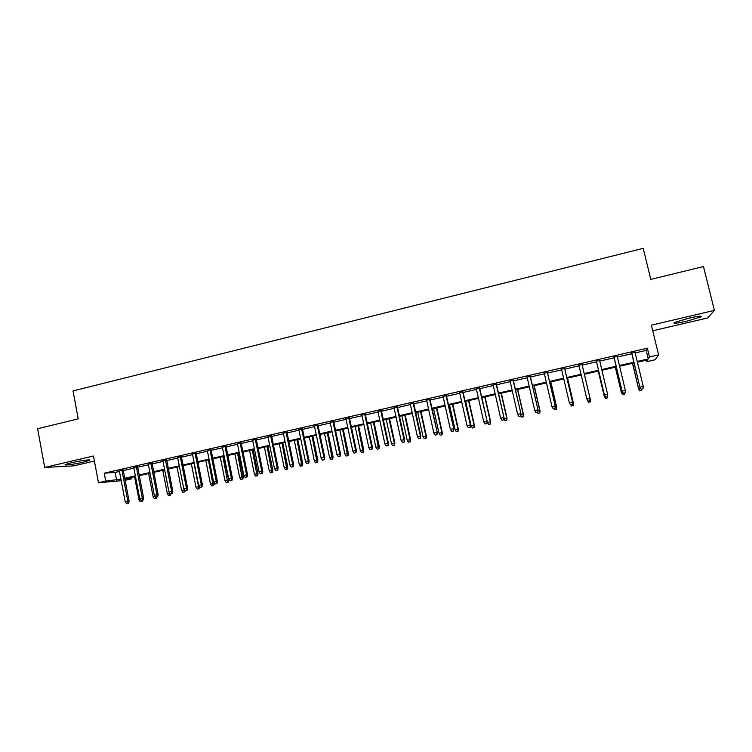 <?xml version="1.0" encoding="UTF-8"?>
<svg xmlns="http://www.w3.org/2000/svg" width="752" height="752" viewBox="0 0 752 752"><rect width="100%" height="100%" fill="white"/><g stroke="black" fill="none" stroke-linecap="round" stroke-linejoin="round"><path stroke-width="1.13" d="M83.303 462.179L89.422 460.374C92.195 459.077 80.332 460.619 71.496 462.734L65.424 464.52C62.707 465.826 74.655 464.238 83.303 462.179M686.463 321.254L700.911 316.912C702.725 315.586 698.655 316.028 688.7 318.228L674.318 322.542C672.57 323.858 676.612 323.426 686.463 321.254M131.515 477.435L131.779 478.808L125.142 480.321M652.736 330.767L707.651 317.955L714.4 310.397L703.477 266.565L650.8 279.396L643.223 248.339L73.01 390.937L78.236 418.845L37.6 428.743L44.697 467.434L73.564 465.902L94.395 461.042M635.177 352.951L646.212 350.413L647.369 348.214L649.474 356.946L658.583 354.869L655.18 359.738L646.607 361.693L647.726 359.832L637.405 362.191M646.241 360.17L646.607 361.693M123.178 469.981L119.342 470.855M137.588 466.663L133.771 467.537M152.092 463.326L148.304 464.2M166.7 459.97L162.921 460.844M181.392 456.596L177.632 457.46M196.178 453.193L192.437 454.058M211.058 449.781L207.345 450.627M226.042 446.331L222.348 447.186M241.119 442.872L237.444 443.708M256.291 439.375L252.634 440.221M271.566 435.869L267.938 436.705M286.944 432.334L283.335 433.161M302.417 428.772L298.835 429.599M318.002 425.19L314.43 426.017M333.681 421.59L330.137 422.408M349.464 417.962L345.948 418.77M365.359 414.305L361.862 415.113M381.358 410.63L377.889 411.429M397.46 406.926L394.02 407.725M413.675 403.204L410.254 403.984M430.003 399.453L426.61 400.233M446.434 395.674L443.069 396.445M462.988 391.867L459.641 392.638M479.644 388.041L476.326 388.803M496.423 384.178L493.133 384.939M513.306 380.296L510.044 381.048M530.32 376.385L527.077 377.137M547.437 372.456L544.232 373.189M564.686 368.489L561.509 369.223M582.048 364.494L578.899 365.218M599.579 360.471L596.374 361.204M617.242 356.41L613.961 357.162M647.369 348.214L104.218 473.196L115.15 472.416L119.455 471.429M123.281 470.555L133.884 468.12M137.701 467.236L148.417 464.783M152.205 463.909L163.034 461.418M166.812 460.553L177.745 458.043M181.505 457.178L192.559 454.64M196.291 453.776L207.458 451.219M211.18 450.363L222.46 447.769M226.155 446.923L237.557 444.3M241.232 443.454L252.757 440.804M256.413 439.967L268.06 437.297M271.688 436.461L283.457 433.754M287.067 432.926L298.958 430.191M302.539 429.373L314.562 426.61M318.124 425.792L330.26 423M333.803 422.192L346.08 419.372M349.595 418.563L361.994 415.715M365.491 414.907L378.021 412.03M381.49 411.231L394.151 408.327M397.592 407.537L410.385 404.595M413.807 403.805L426.741 400.835M430.135 400.055L443.201 397.056M446.575 396.285L459.773 393.249M463.119 392.478L476.467 389.414M479.785 388.652L493.265 385.55M496.555 384.798L510.185 381.668M513.447 380.916L527.227 377.758M530.461 377.006L544.382 373.81M547.588 373.077L561.65 369.843M564.827 369.11L579.049 365.848M582.198 365.124L596.524 361.834M599.729 361.092L614.111 357.792M617.392 357.04L631.821 353.722M635.026 352.321L631.671 353.092M121.213 480.707L98.474 482.737L93.445 456.003L44.697 467.434M98.474 482.737L105.712 481.083L120.922 479.156M104.218 473.196L105.712 481.083M714.4 310.397L651.373 325.184L658.583 354.869M124.973 479.4L131.779 478.808M634.039 362.953L619.592 366.243M616.311 366.995L601.91 370.275M598.695 371.009L584.351 374.27M581.202 374.994L566.961 378.237M563.784 378.961L549.693 382.166M546.488 382.9L532.548 386.077M529.305 386.81L515.515 389.959M512.253 390.702L498.604 393.804M495.314 394.556L481.806 397.629M478.488 398.391L465.121 401.436M461.775 402.198L448.559 405.206M445.184 405.977L432.099 408.956M428.696 409.737L415.753 412.679M412.331 413.459L399.519 416.382M396.069 417.163L383.388 420.058M379.92 420.847L367.371 423.705M363.874 424.504L351.457 427.324M347.932 428.132L335.655 430.924M332.102 431.733L319.948 434.506M316.376 435.323L304.353 438.059M300.762 438.877L288.853 441.593M285.243 442.411L273.465 445.099M269.827 445.927L258.171 448.577M254.505 449.414L242.971 452.046M239.296 452.883L227.875 455.477M224.171 456.323L212.872 458.899M209.159 459.745L197.973 462.292M194.232 463.147L183.168 465.667M179.408 466.522L168.457 469.013M164.679 469.878L153.84 472.35M150.043 473.215L139.317 475.659M135.501 476.524L124.888 478.939M637.226 361.458L648.271 358.939L649.474 356.946M124.757 478.281L135.369 475.856M139.186 474.991L149.911 472.547M153.709 471.673L164.547 469.21M168.326 468.346L179.277 465.855M183.037 464.99L194.101 462.471M197.842 461.615L209.018 459.068M212.741 458.222L224.04 455.646M227.743 454.8L239.155 452.196M242.83 451.36L254.373 448.728M258.03 447.901L269.686 445.24M273.324 444.413L285.102 441.725M288.712 440.907L300.612 438.19M304.212 437.373L316.235 434.628M319.807 433.819L331.961 431.046M335.505 430.238L347.791 427.437M351.316 426.638L363.724 423.808M367.22 423.009L379.769 420.152M383.238 419.353L395.919 416.467M399.368 415.677L412.171 412.763M415.602 411.974L428.546 409.032M431.939 408.251L445.024 405.272M448.399 404.501L461.615 401.493M464.971 400.722L478.328 397.676M481.647 396.924L495.145 393.841M498.444 393.089L512.084 389.987M515.355 389.235L529.145 386.096M532.378 385.353L546.319 382.176M549.524 381.452L563.615 378.237M566.792 377.513L581.023 374.27M584.182 373.547L598.526 370.275M601.732 369.552L616.132 366.262M619.422 365.519L633.87 362.22M646.212 350.413L648.271 358.939M115.15 472.416L116.616 480.133M631.595 352.782L639.886 387.271L631.746 352.754M641.24 389.235L643.026 388.84L641.24 389.235L640.008 387.12L643.233 386.396L634.951 352.011M639.886 387.271L641.165 389.32M643.026 388.84L643.233 386.396M639.867 390.88L641.663 390.42L639.867 390.88L638.627 388.887L632.62 363.282M639.924 390.805L638.739 388.746L640.563 388.342M638.627 388.887L632.479 363.31M641.766 389.188L641.663 390.42M613.886 356.862L622.092 391.228L613.98 356.833M623.389 393.202L625.166 392.807L623.389 393.202L622.158 391.096L625.363 390.382L617.166 356.1M622.092 391.228L623.352 393.277M625.166 392.807L625.363 390.382M596.308 360.904L604.42 395.167L596.345 360.894M605.67 397.141L607.437 396.755L605.67 397.141L604.429 395.035L607.616 394.33L599.513 360.161M604.42 395.167L605.661 397.216M607.437 396.755L607.616 394.33M588.092 401.117L589.841 400.731L588.092 401.117L586.833 398.964L578.833 364.917M590.029 398.372L581.973 364.194L590.029 398.372L589.841 400.731M588.073 401.06L586.833 398.964L589.991 398.259L589.822 400.666M572.338 404.557L570.589 404.943L572.385 404.604L572.498 402.151L569.358 402.856L561.434 368.922M564.555 368.198L572.582 402.264L564.611 368.189M572.385 404.604L572.582 402.264M569.358 402.856L570.589 404.943M622.618 394.706L624.376 394.255L622.618 394.706L621.406 392.723L615.409 367.202M622.656 394.64L621.462 392.591L622.75 392.3M621.406 392.723L615.324 367.22M624.48 393.033L624.376 394.255M605.492 398.504L607.212 398.062L605.492 398.504L604.298 396.53L598.31 371.093M605.501 398.447L604.307 396.407L605.069 396.238M604.298 396.53L598.272 371.103M607.306 396.849L607.212 398.062M590.358 399.632L584.389 374.27L590.358 399.632L590.179 401.906L588.468 402.226L590.179 401.906M588.487 402.282L587.096 399.444M588.468 402.226L587.509 400.149M589.925 399.603L590.16 401.85M572.479 403.486L573.466 403.382L567.553 378.106M573.231 405.61L571.548 405.986L573.278 405.657L573.381 403.288L567.497 378.115M571.548 405.986L570.918 404.933M573.466 403.382L573.278 405.657M554.967 408.411L553.237 408.797L555.042 408.458L555.117 406.024L552.006 406.719L544.166 372.889M547.268 372.174L555.249 406.118L547.371 372.155M555.042 408.458L555.249 406.118M552.006 406.719L553.237 408.797M555.145 407.349L556.677 407.123L550.831 381.913M556.414 409.342L554.732 409.718L556.48 409.389L556.555 407.029L550.727 381.931M554.732 409.718L554.111 408.665M556.677 407.123L556.48 409.389M537.727 412.246L536.007 412.632L537.83 412.284L537.868 409.868L534.775 410.554L527.011 376.837M530.094 376.122L538.047 409.953L530.245 376.094M537.83 412.284L538.047 409.953M534.775 410.554L536.007 412.632M537.934 411.175L540.011 410.827L534.221 385.691M539.71 413.055L538.037 413.421L539.804 413.092L539.842 410.752L534.07 385.729M538.037 413.421L537.417 412.378M540.011 410.827L539.804 413.092M520.6 416.053L518.899 416.429L520.732 416.091L520.732 413.685L517.658 414.371L509.978 380.747M513.033 380.051L520.957 413.76L513.24 380.004M520.732 416.091L520.957 413.76M517.658 414.371L518.899 416.429M520.845 414.982L523.458 414.512L517.714 389.451M523.11 416.74L521.456 417.106L523.232 416.768L523.242 414.446L517.526 389.498M521.456 417.106L520.751 415.922M523.458 414.512L523.232 416.768M503.596 419.832L501.904 420.208L503.746 419.86L503.708 417.473L500.663 418.159L493.058 384.639M496.094 383.943L503.99 417.539L496.348 383.887M503.746 419.86L503.99 417.539M500.663 418.159L501.904 420.208M503.868 418.751L507.008 418.168L501.33 393.183M506.632 420.396L504.987 420.763L506.773 420.424L506.745 418.112L501.086 393.24M504.987 420.763L503.849 418.883M507.008 418.168L506.773 420.424M486.704 423.592L485.021 423.959L486.882 423.611L486.807 421.242L483.78 421.919L476.26 388.502M479.278 387.806L487.136 421.289L479.579 387.741M486.882 423.611L487.136 421.289M483.78 421.919L485.021 423.959M488.621 424.391L490.426 424.053L488.621 424.391L487.428 422.417L490.671 421.806L485.049 396.896M490.257 424.034L490.36 421.759L484.767 396.962M487.428 422.417L481.835 397.629M490.671 421.806L490.426 424.053M469.925 427.315L468.261 427.691L470.141 427.333L470.028 424.983L467.02 425.651L459.575 392.337M462.574 391.651L470.404 425.012L462.922 391.576M470.141 427.333L470.404 425.012M467.02 425.651L468.261 427.691M472.369 428.001L474.183 427.662L472.369 428.001L471.166 426.027L474.437 425.416L468.872 400.581M473.995 427.644L474.089 425.378L468.543 400.656M471.166 426.027L465.638 401.314M474.437 425.416L474.183 427.662M453.268 431.018L451.614 431.385L453.503 431.028L453.353 428.696L450.363 429.354L443.003 396.154M445.974 395.467L453.776 428.715L446.368 395.373M453.503 431.028L453.776 428.715M450.363 429.354L451.614 431.385M456.22 431.592L458.053 431.244L456.22 431.592L455.026 429.618L458.316 428.997L452.807 404.238M457.836 431.234L457.921 428.978L452.431 404.322M455.026 429.618L449.546 404.98M458.316 428.997L458.053 431.244M436.724 434.694L435.07 435.06L436.987 434.703L436.799 432.381L433.829 433.039L426.544 399.932M429.495 399.256L437.269 432.4L429.937 399.152M436.987 434.703L437.269 432.4M433.829 433.039L435.07 435.06M440.183 435.154L442.026 434.797L440.183 435.154L438.98 433.19L442.298 432.569L436.846 407.875M441.781 434.797L441.856 432.55L436.433 407.969M438.98 433.19L433.556 408.627M442.298 432.569L442.026 434.797M420.293 438.35L418.648 438.717L420.575 438.35L420.359 436.047L417.407 436.696L410.197 403.692M413.13 403.016L420.359 436.047L420.866 436.047L413.609 402.912M420.575 438.35L420.866 436.047M417.407 436.696L418.648 438.717M403.965 441.979L402.339 442.336L404.275 441.969L404.021 439.685L401.098 440.334L393.954 407.424M396.868 406.757L404.021 439.685L404.585 439.676L397.404 406.635M404.275 441.969L404.585 439.676M401.098 440.334L402.339 442.336M387.75 445.579L386.133 445.945L388.088 445.569L387.797 443.295L384.892 443.943L377.824 411.137M380.719 410.47L387.797 443.295L388.399 443.276L381.292 410.338M388.088 445.569L388.399 443.276M384.892 443.943L386.133 445.945M371.648 449.16L370.04 449.517L372.005 449.141L371.685 446.885L368.8 447.525L361.806 414.822M364.682 414.164L371.685 446.885L372.334 446.857L365.293 414.014M372.005 449.141L372.334 446.857M368.8 447.525L370.04 449.517M355.649 452.723L354.051 453.071L356.034 452.695L355.677 450.448L352.81 451.087L345.882 418.479M348.74 417.821L355.677 450.448L356.373 450.41L349.407 417.67M356.034 452.695L356.373 450.41M352.81 451.087L354.051 453.071M339.763 456.248L338.174 456.605L340.167 456.22L339.782 453.992L336.934 454.631L330.081 422.116M332.92 421.468L339.782 453.992L340.515 453.945L333.615 421.299M340.167 456.22L340.515 453.945M336.934 454.631L338.174 456.605M323.971 459.763L322.401 460.111L324.403 459.726L323.99 457.507L321.151 458.137L314.374 425.726M317.194 425.077L323.99 457.507L324.761 457.451L317.936 424.908M324.403 459.726L324.761 457.451M321.151 458.137L322.401 460.111M308.292 463.241L306.731 463.589L308.743 463.204L308.301 461.004L305.481 461.634L298.77 429.317M301.571 428.668L308.301 461.004L309.11 460.938L302.36 428.49M308.743 463.204L309.11 460.938M305.481 461.634L306.731 463.589M292.716 466.71L291.165 467.048L293.195 466.663L292.716 466.71L292.716 464.473L289.915 465.103L283.278 432.879M286.051 432.24L292.716 464.473L293.571 464.407L286.888 432.043M293.195 466.663L293.571 464.407M289.915 465.103L291.165 467.048M277.244 470.15L275.702 470.489L277.742 470.094L277.244 470.15L277.234 467.923L274.452 468.543L267.881 436.414M270.645 435.784L277.234 467.923L278.127 467.838L271.51 435.587M277.742 470.094L278.127 467.838M274.452 468.543L275.702 470.489M261.875 473.563L260.342 473.901L262.392 473.506L261.875 473.563L261.846 471.354L259.092 471.965L252.578 439.939M255.323 439.3L261.846 471.354L262.786 471.26L256.235 439.093M262.392 473.506L262.786 471.26M259.092 471.965L260.342 473.901M246.6 476.956L245.077 477.294L247.135 476.9L246.6 476.956L246.571 474.756L243.827 475.367L237.388 443.426M240.114 442.806L246.571 474.756L247.54 474.653L241.063 442.58M247.135 476.9L247.54 474.653M243.827 475.367L245.077 477.294M231.428 480.331L229.915 480.669L231.992 480.265L231.428 480.331L231.39 478.14L228.664 478.742L222.291 446.904M224.998 446.274L231.39 478.14L232.396 478.028L225.985 446.049M231.992 480.265L232.396 478.028M228.664 478.742L229.915 480.669M216.35 483.677L214.846 484.015L216.933 483.611L216.35 483.677L216.303 481.496L213.596 482.098L207.289 450.345M209.977 449.734L216.303 481.496L217.356 481.374L211.002 449.499M216.933 483.611L217.356 481.374M213.596 482.098L214.846 484.015M201.376 487.014L199.882 487.343L201.978 486.939L201.376 487.014L201.32 484.833L198.631 485.435L192.38 453.776M195.059 453.165L201.32 484.833L202.41 484.702L196.122 452.92M201.978 486.939L202.41 484.702M198.631 485.435L199.882 487.343M186.496 490.313L185.011 490.652L187.116 490.238L186.496 490.313L186.43 488.151L183.761 488.744L177.575 457.178M180.236 456.567L186.43 488.151L187.558 488.01L181.335 456.314M187.116 490.238L187.558 488.01M183.761 488.744L185.011 490.652M171.71 493.603L170.234 493.932L172.358 493.519L171.71 493.603L171.644 491.441L168.984 492.034L162.864 460.562M165.506 459.951L171.644 491.441L172.8 491.3L166.643 459.698M172.358 493.519L172.8 491.3M168.984 492.034L170.234 493.932M157.018 496.865L155.561 497.194L157.685 496.781L157.018 496.865L156.942 494.722L154.31 495.305L148.247 463.928M150.87 463.317L156.942 494.722L158.136 494.562L152.045 463.053M157.685 496.781L158.136 494.562M154.31 495.305L155.561 497.194M142.429 500.118L140.972 500.437L143.106 500.024L142.429 500.118L142.335 497.974L139.722 498.557L133.724 467.265M136.328 466.663L142.335 497.974L143.576 497.815L137.541 466.39M143.106 500.024L143.576 497.815M139.722 498.557L140.972 500.437M127.925 503.332L126.477 503.661L128.63 503.238L127.925 503.332L127.831 501.208L125.227 501.781L119.286 470.583M121.88 469.991L127.831 501.208L129.1 501.039L123.121 469.699M128.63 503.238L129.1 501.039M125.227 501.781L126.477 503.661M424.25 438.689L426.102 438.331L424.25 438.689L423.047 436.733L426.393 436.104L420.988 411.485M425.839 438.331L425.905 436.104L420.528 411.598M423.047 436.733L417.68 412.246M426.393 436.104L426.102 438.331M408.421 442.204L410.291 441.847L408.421 442.204L407.217 440.258L410.583 439.619L405.234 415.076M410 441.856L410.056 439.629L404.736 415.189M407.217 440.258L401.897 415.837M410.583 439.619L410.291 441.847M392.694 445.692L394.574 445.334L392.694 445.692L391.491 443.755L394.875 443.116L389.583 418.648M394.264 445.344L394.311 443.125L389.038 418.77M391.491 443.755L386.227 419.409M394.875 443.116L394.574 445.334M377.072 449.16L378.961 448.803L377.072 449.16L375.859 447.233L379.271 446.585L374.035 422.182M378.623 448.822L373.453 422.314M375.859 447.233L370.651 422.953M379.271 446.585L378.961 448.803M361.543 452.61L363.451 452.243L361.543 452.61L360.34 450.683L363.771 450.034L358.582 425.707M363.094 452.262L357.961 425.848M360.34 450.683L355.179 426.478M363.771 450.034L363.451 452.243M346.117 456.032L348.044 455.665L346.117 456.032L344.914 454.123L348.373 453.456L343.232 429.204M347.659 455.693L342.564 429.354M344.914 454.123L339.81 429.984M348.373 453.456L348.044 455.665M330.795 459.434L332.732 459.068L330.795 459.434L329.592 457.526L333.07 456.868L327.985 432.673M332.328 459.096L327.28 432.832M329.592 457.526L324.535 433.462M333.07 456.868L332.732 459.068M315.567 462.818L317.513 462.442L315.567 462.818L314.364 460.92L317.861 460.243L312.823 436.132M317.09 462.48L312.08 436.301M314.364 460.92L309.363 436.921M317.861 460.243L317.513 462.442M300.443 466.174L302.398 465.798L300.443 466.174L299.24 464.285L302.755 463.608L297.764 439.563M301.956 465.845L296.984 439.732M299.24 464.285L294.286 440.352M302.755 463.608L302.398 465.798M285.412 469.511L287.377 469.135L285.412 469.511L284.209 467.622L287.743 466.945L282.808 442.966M286.907 469.182L281.991 443.154M284.209 467.622L279.302 443.765M287.743 466.945L287.377 469.135M270.476 472.829L272.459 472.444L270.476 472.829L269.272 470.949L272.826 470.263L267.938 446.35M271.97 472.5L267.082 446.547M269.272 470.949L264.413 447.158M272.826 470.263L272.459 472.444M255.633 476.129L257.626 475.743L255.633 476.129L254.43 474.249L258.011 473.563L253.17 449.715M257.118 475.8L252.277 449.922M254.43 474.249L249.617 450.523M258.011 473.563L257.626 475.743M240.884 479.4L242.887 479.015L240.884 479.4L239.681 477.529L243.281 476.843L238.487 453.061M242.36 479.071L237.557 453.277M239.681 477.529L234.915 453.879M243.281 476.843L242.887 479.015M226.23 482.652L228.241 482.267L226.23 482.652L225.027 480.791L228.646 480.096L223.899 456.389M227.696 482.333L222.93 456.605M225.027 480.791L220.308 457.207M228.646 480.096L228.241 482.267M211.669 485.886L213.69 485.491L211.669 485.886L210.466 484.034L214.104 483.329L213.972 482.662M213.126 485.566L208.398 459.914M210.466 484.034L205.794 460.515M214.104 483.329L213.69 485.491M197.203 489.101L199.233 488.706L197.203 489.101L195.99 487.249L198.594 486.676L193.96 463.204M198.641 488.781L198.594 486.676L199.383 486.582M195.99 487.249L191.365 463.796M199.581 486.882L199.233 488.706M182.821 492.287L184.86 491.893L182.821 492.287L181.608 490.454L184.193 489.881L184.061 489.195M184.249 491.977L184.484 489.843M181.608 490.454L177.03 467.067M185.114 490.633L184.86 491.893M168.533 495.465L170.582 495.06L168.533 495.465L167.32 493.632L162.789 470.31M167.32 493.632L169.689 493.105M169.896 493.415L169.952 495.145M170.826 493.857L170.582 495.06M154.329 498.614L156.388 498.219L154.329 498.614L153.117 496.79L148.633 473.534M153.117 496.79L155.015 496.367M155.702 497.175L155.739 498.303M156.632 497.016L156.388 498.219M140.21 501.753L142.278 501.349L140.21 501.753L138.998 499.93L134.561 476.74M138.998 499.93L140.427 499.619M141.573 500.353L141.62 501.443M142.532 500.146L142.278 501.349M700.911 316.912L700.723 316.131"/></g></svg>
